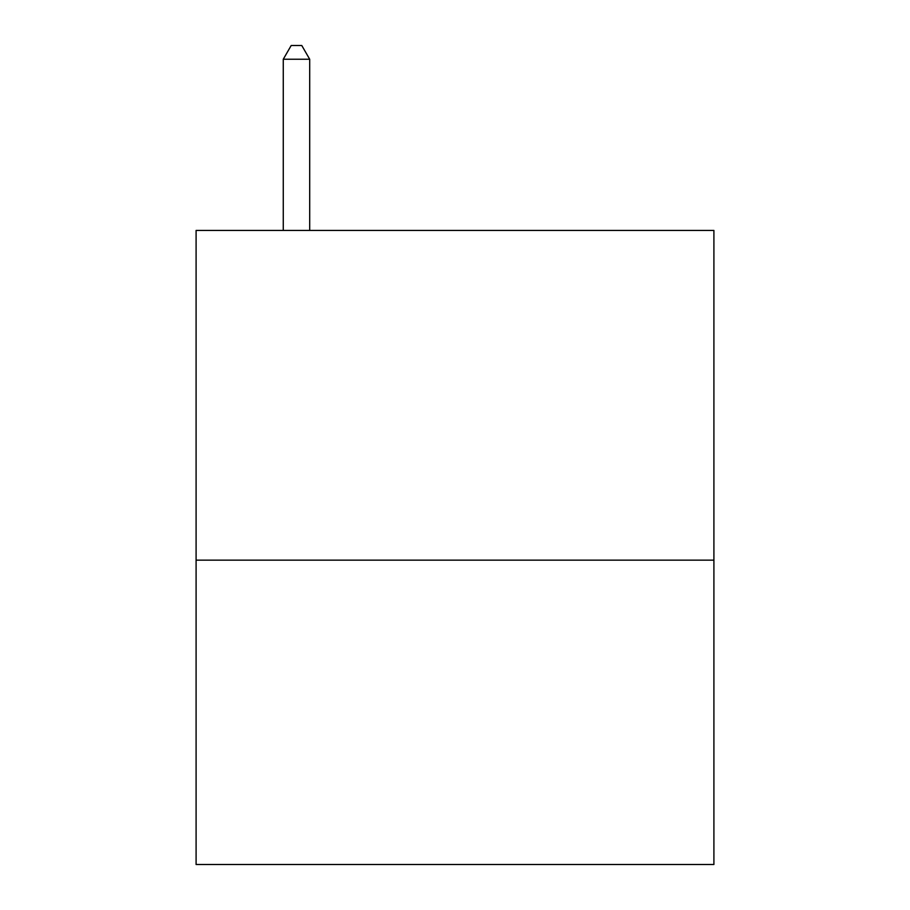 <?xml version="1.0" encoding="UTF-8"?>
<svg xmlns="http://www.w3.org/2000/svg" width="910" height="910" viewBox="0 0 910 910"><rect width="100%" height="100%" fill="white"/><g stroke="black" fill="none" stroke-linecap="round" stroke-linejoin="round"><path stroke-width="1.36" d="M713.906 560.15L713.906 230.435L196.094 230.435L196.094 864.5L713.906 864.5L713.906 560.15L196.094 560.15M309.696 230.435L309.696 59.241L283.272 59.241L283.272 230.435M283.272 59.241L291.2 45.5L301.767 45.5L309.696 59.241"/></g></svg>

